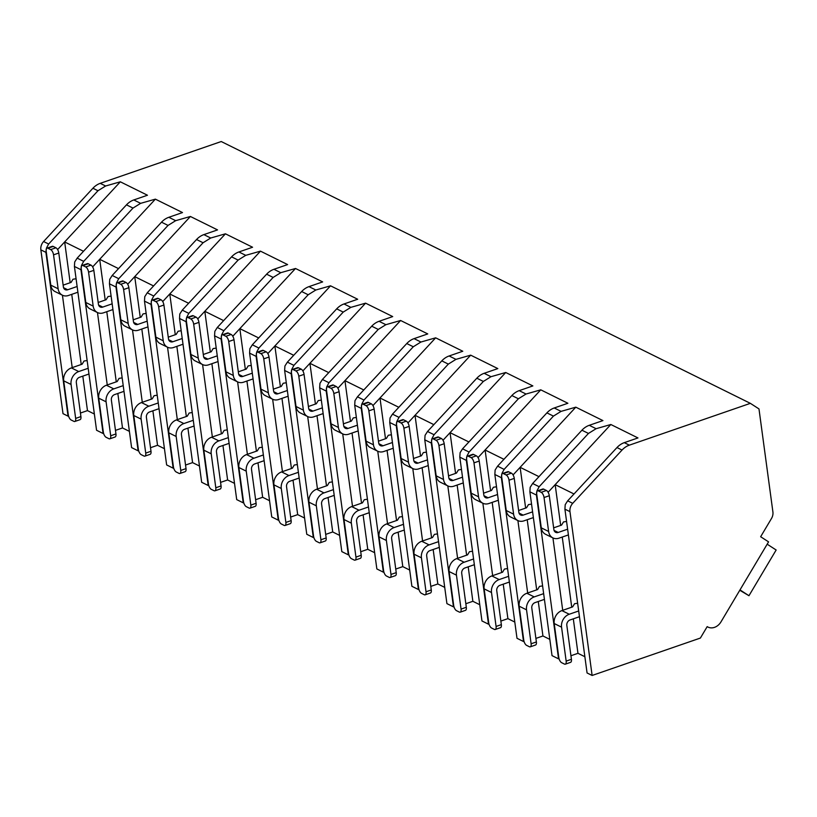 <?xml version="1.0" encoding="UTF-8"?>
<svg xmlns="http://www.w3.org/2000/svg" width="817" height="817" viewBox="0 0 817 817"><rect width="100%" height="100%" fill="white"/><g stroke="black" fill="none" stroke-linecap="round" stroke-linejoin="round"><path stroke-width="1.23" d="M750.363 403.343L221.233 141.535L100.225 183.345A17.76 14.492 116.3 0 0 92.913 188.247L43.597 241.526A8.875 7.241 116.3 0 0 40.85 249.849L63.001 413.657L68.056 416.159L45.905 252.351L46.498 248.021L48.652 244.028L97.969 190.749L105.607 186L120.334 181.803L147.458 195.232L133.794 199.951A17.76 14.492 116.3 0 0 126.472 204.853L77.166 258.131L74.704 261.981L74.418 266.454L96.559 430.263L103.095 433.5L80.944 269.692L81.537 265.362L83.691 261.358L132.997 208.08L140.636 203.341L155.373 199.144L182.497 212.563L168.833 217.291A17.76 14.492 116.3 0 0 161.511 222.183L112.195 275.462L109.744 279.312L109.447 283.795L131.598 447.604L138.124 450.831L115.983 287.022L116.576 282.692L118.731 278.699L168.036 225.421L175.675 220.672L190.402 216.474L217.536 229.904L203.862 234.622A17.76 14.492 116.3 0 0 196.55 239.524L147.234 292.803L144.772 296.653L144.486 301.126L166.637 464.934L173.163 468.172L151.012 304.363L151.605 300.033L153.759 296.03L203.076 242.751L210.715 238.013L225.441 233.815L252.565 247.234L238.901 251.963A17.76 14.492 116.3 0 0 231.579 256.855L182.273 310.133L179.811 313.983L179.526 318.467L201.666 482.275L208.202 485.502L186.051 321.694L186.644 317.364L188.798 313.371L238.115 260.092L245.743 255.343L260.48 251.146L287.604 264.575L273.94 269.293A17.76 14.492 116.3 0 0 266.618 274.195L217.302 327.474L214.851 331.324L214.554 335.797L236.705 499.606L243.231 502.843L221.09 339.024L221.683 334.704L223.838 330.701L273.144 277.423L280.782 272.684L295.509 268.487L322.644 281.906L308.969 286.634A17.76 14.492 116.3 0 0 301.657 291.526L252.341 344.805L249.879 348.655L249.594 353.138L271.744 516.947L278.27 520.174L256.119 356.365L256.712 352.035L258.866 348.042L308.183 294.763L315.822 290.015L330.548 285.817L357.672 299.247L344.008 303.965A17.76 14.492 116.3 0 0 336.686 308.867L287.38 362.145L284.919 365.996L284.633 370.469L306.773 534.277L313.309 537.515L291.158 373.696L291.751 369.376L293.906 365.373L343.222 312.094L350.861 307.355L365.587 303.158L392.711 316.577L379.047 321.306A17.76 14.492 116.3 0 0 371.725 326.197L322.409 379.476L319.958 383.326L319.661 387.809L341.812 551.618L348.338 554.845L326.197 391.037L326.79 386.707L328.945 382.713L378.251 329.435L385.89 324.686L400.616 320.489L427.751 333.918L414.076 338.636A17.76 14.492 116.3 0 0 406.764 343.538L357.448 396.817L354.987 400.667L354.701 405.14L376.851 568.949L383.377 572.186L361.226 408.367L361.819 404.047L363.974 400.044L413.29 346.765L420.929 342.027L435.655 337.829L462.779 351.249L449.115 355.977A17.76 14.492 116.3 0 0 441.793 360.869L392.487 414.148L390.026 417.998L389.74 422.481L411.891 586.289L418.416 589.517L396.265 425.708L396.858 421.378L399.013 417.385L448.329 364.106L455.968 359.357L470.694 355.16L497.819 368.59L484.154 373.308A17.76 14.492 116.3 0 0 476.832 378.21L427.516 431.488L425.065 435.338L424.769 439.812L446.919 603.62L453.455 606.857L431.305 443.039L431.897 438.719L434.052 434.715L483.358 381.437L490.997 376.698L505.723 372.501L532.858 385.92L519.183 390.649A17.76 14.492 116.3 0 0 511.871 395.54L462.555 448.819L460.104 452.669L459.808 457.152L481.959 620.961L488.484 624.188L466.333 460.38L466.936 456.049L469.081 452.056L518.397 398.778L526.036 394.029L540.762 389.832L567.886 403.261L554.222 407.979A17.76 14.492 116.3 0 0 546.9 412.881L497.594 466.16L495.133 470.01L494.847 474.483L516.998 638.291L523.523 641.529L501.372 477.71L501.965 473.39L504.12 469.387L553.436 416.108L561.075 411.37L575.801 407.172L602.926 420.592L589.261 425.31A17.76 14.492 116.3 0 0 581.939 430.212L532.633 483.49L530.172 487.34L529.886 491.814L552.026 655.632L558.562 658.859L536.412 495.051L537.004 490.721L539.159 486.728L588.465 433.439L596.104 428.7L610.84 424.503L637.965 437.932L624.3 442.651A17.76 14.492 116.3 0 0 616.978 447.553L567.662 500.831L565.211 504.681L564.915 509.154L587.066 672.963L592.121 675.465L700.383 638.057L707.185 626.629A11.54 9.416 116.3 0 0 707.951 627.068A11.54 9.416 116.3 0 0 720.992 621.86L768.562 541.855L760.647 536.728L771.493 518.489A8.875 7.241 116.3 0 0 772.902 511.942L758.983 408.919L750.363 403.343L629.356 445.153A17.76 14.492 116.3 0 0 622.033 450.055L572.717 503.333A8.875 7.241 116.3 0 0 569.97 511.656L592.121 675.465M57.609 249.573L120.334 181.803M103.606 433.378L103.095 433.5M115.473 430.375L122.499 427.955L129.403 431.366M138.635 450.718L138.124 450.831M150.502 447.716L157.538 445.285L164.442 448.696M173.674 468.049L173.163 468.172M185.541 465.047L192.577 462.616L199.471 466.037M208.713 485.39L208.202 485.502M220.58 482.387L227.606 479.957L234.51 483.368M243.742 502.721L243.231 502.843M255.609 499.718L262.645 497.287L269.549 500.709M278.781 520.051L278.27 520.174M290.648 517.059L297.684 514.628L304.578 518.039M313.82 537.392L313.309 537.515M325.687 534.389L332.713 531.959L339.617 535.38M348.859 554.723L348.338 554.845M360.726 551.73L367.752 549.3L374.656 552.711M383.888 572.063L383.377 572.186M395.755 569.061L402.791 566.63L409.695 570.052M418.927 589.394L418.416 589.517M430.794 586.402L437.83 583.971L444.724 587.382M453.966 606.735L453.455 606.857M465.833 603.732L472.859 601.302L479.763 604.723M488.995 624.065L488.484 624.188M500.862 621.073L507.898 618.643L514.802 622.054M524.034 641.406L523.523 641.529M535.901 638.404L542.937 635.973L549.831 639.394M559.073 658.737L558.562 658.859M570.94 655.745L577.966 653.314L584.87 656.725M68.567 416.047L68.056 416.159M80.434 413.045L87.47 410.614L94.364 414.025M83.508 251.279L64.666 241.955L70.17 282.713M87.47 410.614L82.803 376.137M81.23 364.505L71.743 294.345M87.133 360.542L84.039 361.022L82.139 364.188L71.396 367.905A10.652 8.691 -63.7 0 0 63.706 380.834L68.301 414.781A4.442 1.981 -109.1 0 0 71.15 419.999L73.908 421.368A4.442 1.981 -109.1 0 0 74.807 421.48A4.442 1.981 -109.1 0 0 75.654 418.416L71.069 384.47L63.706 380.834M76.073 278.75L72.979 279.24L71.089 282.406L63.144 285.143M574.004 493.979L555.162 484.655L610.84 424.503M577.966 653.314L573.309 618.837M571.737 607.205L562.249 537.045M560.676 525.413L555.162 484.655L548.115 492.273M577.639 603.232L574.535 603.722L572.646 606.888L561.902 610.605A10.652 8.691 -63.7 0 0 554.212 623.534L558.797 657.471A4.442 1.981 -109.1 0 0 561.657 662.699L564.414 664.068A4.442 1.981 -109.1 0 0 565.313 664.17A4.442 1.981 -109.1 0 0 566.161 661.116L561.565 627.17L554.212 623.534M566.579 521.45L563.485 521.93L561.585 525.096L553.64 527.843M562.719 610.319L552.925 537.913A10.652 8.691 116.3 0 0 558.971 538.178L568.397 534.921M538.965 476.638L520.133 467.324L575.801 407.172M542.937 635.973L538.27 601.496M536.698 589.874L527.21 519.714M525.637 508.082L520.133 467.324L513.076 474.943M542.6 585.901L539.506 586.392L537.606 589.557L526.863 593.265A10.652 8.691 -63.7 0 0 519.173 606.194L523.768 640.14A4.442 1.981 -109.1 0 0 526.618 645.369L529.375 646.727A4.442 1.981 -109.1 0 0 530.274 646.839A4.442 1.981 -109.1 0 0 531.121 643.776L526.536 609.839L519.173 606.194M531.54 504.109L528.446 504.6L526.546 507.765L518.611 510.513M527.68 592.989L517.896 520.582A10.652 8.691 116.3 0 0 523.942 520.848L533.368 517.59M531.121 643.776L536.381 641.958L531.796 608.022A4.442 3.625 -63.7 0 1 534.992 602.629L544.418 599.372M501.648 476.566L506.234 510.502L513.597 514.148L509.001 480.202A4.442 1.981 -109.1 0 0 506.152 474.973L503.395 473.605A4.442 1.981 -109.1 0 0 502.496 473.503A4.442 1.981 -109.1 0 0 501.648 476.566M513.597 514.148A10.652 8.691 116.3 0 0 517.886 520.572L510.533 516.936A10.652 8.691 -63.7 0 1 506.234 510.502M536.381 641.958A4.442 1.981 70.9 0 1 535.533 645.022L530.274 646.839M506.152 474.973L511.411 473.155A4.442 1.981 70.9 0 1 514.261 478.384L518.856 512.33A4.442 3.625 -63.7 0 0 520.643 515.006A4.442 3.625 -63.7 0 0 523.166 515.118L532.592 511.861M511.411 473.155L508.654 471.797A4.442 1.981 70.9 0 0 507.755 471.685L502.496 473.503M543.652 593.653L534.226 596.91A10.652 8.691 116.3 0 0 526.536 609.839M503.936 459.307L485.094 449.983L540.762 389.832M507.898 618.643L503.231 584.165M501.658 572.533L492.181 502.373M490.608 490.741L485.094 449.983L478.037 457.602M507.561 568.561L504.467 569.051L502.578 572.217L491.834 575.934A10.652 8.691 -63.7 0 0 484.144 588.863L488.729 622.799A4.442 1.981 -109.1 0 0 491.579 628.028L494.336 629.396A4.442 1.981 -109.1 0 0 495.235 629.498A4.442 1.981 -109.1 0 0 496.082 626.445L491.497 592.499L484.144 588.863M496.511 486.779L493.407 487.259L491.517 490.435L483.572 493.172M492.651 575.648L482.857 503.241A10.652 8.691 116.3 0 0 488.903 503.507L498.329 500.249M496.082 626.445L501.342 624.627L496.756 590.681A4.442 3.625 -63.7 0 1 499.963 585.299L509.389 582.041M466.609 459.225L471.205 493.172L478.558 496.807L473.972 462.861A4.442 1.981 -109.1 0 0 471.113 457.643L468.355 456.274A4.442 1.981 -109.1 0 0 467.467 456.172A4.442 1.981 -109.1 0 0 466.609 459.225M478.558 496.807A10.652 8.691 116.3 0 0 482.847 503.241L475.494 499.606A10.652 8.691 -63.7 0 1 471.205 493.172M501.342 624.627A4.442 1.981 70.9 0 1 500.494 627.681L495.235 629.498M471.113 457.643L476.372 455.825A4.442 1.981 70.9 0 1 479.232 461.054L483.817 494.99A4.442 3.625 -63.7 0 0 485.604 497.676A4.442 3.625 -63.7 0 0 488.127 497.778L497.553 494.52M476.372 455.825L473.615 454.456A4.442 1.981 70.9 0 0 472.726 454.354L467.467 456.172M508.613 576.312L499.187 579.57A10.652 8.691 116.3 0 0 491.497 592.499M468.897 441.966L450.055 432.653L505.723 372.501M472.859 601.302L468.202 566.824M466.63 555.203L457.142 485.043M455.569 473.411L450.055 432.653L443.008 440.271M472.532 551.23L469.428 551.72L467.538 554.886L456.795 558.593A10.652 8.691 -63.7 0 0 449.105 571.522L453.69 605.468A4.442 1.981 -109.1 0 0 456.55 610.697L459.307 612.056A4.442 1.981 -109.1 0 0 460.206 612.168A4.442 1.981 -109.1 0 0 461.054 609.104L456.458 575.168L449.105 571.522M461.472 469.438L458.378 469.928L456.478 473.094L448.533 475.841M457.612 558.317L447.818 485.911A10.652 8.691 116.3 0 0 453.864 486.176L463.29 482.918M461.054 609.104L466.313 607.286L461.717 573.35A4.442 3.625 -63.7 0 1 464.924 567.958L474.35 564.7M431.58 441.895L436.166 475.831L443.519 479.477L438.933 445.531A4.442 1.981 -109.1 0 0 436.084 440.302L433.327 438.933A4.442 1.981 -109.1 0 0 432.428 438.831A4.442 1.981 -109.1 0 0 431.58 441.895M443.519 479.477A10.652 8.691 116.3 0 0 447.818 485.901L440.455 482.265A10.652 8.691 -63.7 0 1 436.166 475.831M466.313 607.286A4.442 1.981 70.9 0 1 465.465 610.35L460.206 612.168M436.084 440.302L441.343 438.484A4.442 1.981 70.9 0 1 444.193 443.713L448.778 477.659A4.442 3.625 -63.7 0 0 450.565 480.335A4.442 3.625 -63.7 0 0 453.088 480.447L462.514 477.189M441.343 438.484L438.586 437.126A4.442 1.981 70.9 0 0 437.687 437.013L432.428 438.831M473.574 558.981L464.148 562.239A10.652 8.691 116.3 0 0 456.458 575.168M433.858 424.636L415.026 415.312L470.694 355.16M437.83 583.971L433.163 549.494M431.59 537.862L422.103 467.702M420.53 456.07L415.026 415.312L407.969 422.93M437.493 533.889L434.399 534.379L432.499 537.545L421.756 541.263A10.652 8.691 -63.7 0 0 414.066 554.192L418.661 588.138A4.442 1.981 -109.1 0 0 421.511 593.356L424.268 594.725A4.442 1.981 -109.1 0 0 425.167 594.827A4.442 1.981 -109.1 0 0 426.014 591.774L421.429 557.827L414.066 554.192M426.433 452.107L423.339 452.598L421.439 455.763L413.504 458.5M422.573 540.977L412.789 468.57A10.652 8.691 116.3 0 0 418.825 468.835L428.261 465.578M426.014 591.774L431.274 589.956L426.688 556.009A4.442 3.625 -63.7 0 1 429.885 550.627L439.311 547.37M396.541 424.554L401.127 458.5L408.49 462.136L403.894 428.19A4.442 1.981 -109.1 0 0 401.045 422.971L398.288 421.603A4.442 1.981 -109.1 0 0 397.389 421.501A4.442 1.981 -109.1 0 0 396.541 424.554M408.49 462.136A10.652 8.691 116.3 0 0 412.779 468.57L405.426 464.934A10.652 8.691 -63.7 0 1 401.127 458.5M431.274 589.956A4.442 1.981 70.9 0 1 430.426 593.009L425.167 594.827M401.045 422.971L406.304 421.153A4.442 1.981 70.9 0 1 409.154 426.382L413.749 460.318A4.442 3.625 -63.7 0 0 415.536 463.004A4.442 3.625 -63.7 0 0 418.059 463.106L427.485 459.859M406.304 421.153L403.547 419.785A4.442 1.981 70.9 0 0 402.648 419.683L397.389 421.501M438.545 541.64L429.119 544.898A10.652 8.691 116.3 0 0 421.429 557.827M398.829 407.295L379.987 397.981L435.655 337.829M402.791 566.63L398.124 532.163M396.551 520.531L387.074 450.371M385.501 438.739L379.987 397.981L372.93 405.6M402.454 516.558L399.36 517.049L397.46 520.215L386.717 523.922A10.652 8.691 -63.7 0 0 379.037 536.851L383.622 570.797A4.442 1.981 -109.1 0 0 386.472 576.026L389.229 577.394A4.442 1.981 -109.1 0 0 390.128 577.496A4.442 1.981 -109.1 0 0 390.975 574.433L386.39 540.497L379.037 536.851M391.404 434.767L388.3 435.257L386.41 438.423L378.465 441.17M387.544 523.646L377.75 451.239A10.652 8.691 116.3 0 0 383.796 451.505L393.222 448.247M390.975 574.433L396.235 572.625L391.649 538.679A4.442 3.625 -63.7 0 1 394.856 533.287L404.282 530.029M361.502 407.223L366.098 441.16L373.451 444.805L368.865 410.859A4.442 1.981 -109.1 0 0 366.006 405.63L363.248 404.272A4.442 1.981 -109.1 0 0 362.35 404.16A4.442 1.981 -109.1 0 0 361.502 407.223M373.451 444.805A10.652 8.691 116.3 0 0 377.74 451.239L370.387 447.593A10.652 8.691 -63.7 0 1 366.098 441.16M396.235 572.625A4.442 1.981 70.9 0 1 395.387 575.679L390.128 577.496M366.006 405.63L371.265 403.812A4.442 1.981 70.9 0 1 374.125 409.041L378.71 442.988A4.442 3.625 -63.7 0 0 380.497 445.663A4.442 3.625 -63.7 0 0 383.02 445.776L392.446 442.518M371.265 403.812L368.508 402.454A4.442 1.981 70.9 0 0 367.609 402.342L362.35 404.16M403.506 524.31L394.08 527.568A10.652 8.691 116.3 0 0 386.39 540.497M363.79 389.964L344.948 380.64L400.616 320.489M367.752 549.3L363.095 514.822M361.522 503.19L352.035 433.03M350.462 421.398L344.948 380.64L337.901 388.259M367.425 499.228L364.321 499.708L362.431 502.874L351.688 506.591A10.652 8.691 -63.7 0 0 343.998 519.52L348.583 553.466A4.442 1.981 -109.1 0 0 351.443 558.685L354.2 560.053A4.442 1.981 -109.1 0 0 355.089 560.156A4.442 1.981 -109.1 0 0 355.946 557.102L351.351 523.156L343.998 519.52M356.365 417.436L353.271 417.926L351.371 421.092L343.426 423.829M352.505 506.305L342.711 433.898A10.652 8.691 116.3 0 0 348.757 434.164L358.183 430.906M355.946 557.102L361.206 555.284L356.61 521.338A4.442 3.625 -63.7 0 1 359.817 515.956L369.243 512.698M326.473 389.883L331.059 423.829L338.412 427.465L333.826 393.528A4.442 1.981 -109.1 0 0 330.977 388.3L328.22 386.931A4.442 1.981 -109.1 0 0 327.321 386.829A4.442 1.981 -109.1 0 0 326.473 389.883M338.412 427.465A10.652 8.691 116.3 0 0 342.711 433.898L335.348 430.263A10.652 8.691 -63.7 0 1 331.059 423.829M361.206 555.284A4.442 1.981 70.9 0 1 360.348 558.338L355.089 560.156M330.977 388.3L336.236 386.482A4.442 1.981 70.9 0 1 339.086 391.711L343.671 425.647A4.442 3.625 -63.7 0 0 345.458 428.333A4.442 3.625 -63.7 0 0 347.981 428.445L357.407 425.187M336.236 386.482L333.479 385.113A4.442 1.981 70.9 0 0 332.58 385.011L327.321 386.829M368.467 506.969L359.041 510.227A10.652 8.691 116.3 0 0 351.351 523.156M328.751 372.623L309.919 363.31L365.587 303.158M332.713 531.959L328.056 497.492M326.483 485.86L316.996 415.7M315.423 404.068L309.919 363.31L302.862 370.928M332.386 481.887L329.292 482.377L327.392 485.543L316.649 489.25A10.652 8.691 -63.7 0 0 308.959 502.179L313.554 536.126A4.442 1.981 -109.1 0 0 316.404 541.354L319.161 542.723A4.442 1.981 -109.1 0 0 320.06 542.825A4.442 1.981 -109.1 0 0 320.907 539.761L316.322 505.825L308.959 502.179M321.326 400.095L318.232 400.585L316.332 403.751L308.397 406.498M317.466 488.975L307.682 416.568M320.907 539.761L326.167 537.954L321.581 504.007A4.442 3.625 -63.7 0 1 324.778 498.615L334.204 495.357M291.434 372.552L296.02 406.488L303.383 410.134L298.787 376.188A4.442 1.981 -109.1 0 0 295.938 370.959L293.18 369.601A4.442 1.981 -109.1 0 0 292.282 369.488A4.442 1.981 -109.1 0 0 291.434 372.552M303.383 410.134A10.652 8.691 116.3 0 0 307.672 416.568L300.319 412.922A10.652 8.691 -63.7 0 1 296.02 406.488M326.167 537.954A4.442 1.981 70.9 0 1 325.319 541.007L320.06 542.825M295.938 370.959L301.197 369.141A4.442 1.981 70.9 0 1 304.047 374.37L308.642 408.316A4.442 3.625 -63.7 0 0 310.429 410.992A4.442 3.625 -63.7 0 0 312.952 411.104L322.378 407.846M301.197 369.141L298.44 367.783A4.442 1.981 70.9 0 0 297.541 367.67L292.282 369.488M333.438 489.638L324.002 492.896A10.652 8.691 116.3 0 0 316.322 505.825M307.672 416.568A10.652 8.691 116.3 0 0 313.718 416.833L323.154 413.576M293.722 355.293L274.88 345.969L330.548 285.817M297.684 514.628L293.017 480.151M291.444 468.519L281.967 398.359M280.394 386.727L274.88 345.969L267.823 353.587M297.347 464.556L294.253 465.036L292.353 468.202L281.61 471.92A10.652 8.691 -63.7 0 0 273.93 484.849L278.515 518.795A4.442 1.981 -109.1 0 0 281.365 524.014L284.122 525.382A4.442 1.981 -109.1 0 0 285.021 525.484A4.442 1.981 -109.1 0 0 285.868 522.431L281.283 488.484L273.93 484.849M286.287 382.764L283.193 383.255L281.303 386.421L273.358 389.158M282.437 471.634L272.643 399.227A10.652 8.691 116.3 0 0 278.689 399.493L288.115 396.235M285.868 522.431L291.128 520.613L286.542 486.666A4.442 3.625 -63.7 0 1 289.749 481.284L299.175 478.027M256.395 355.211L260.991 389.158L268.344 392.793L263.758 358.857A4.442 1.981 -109.1 0 0 260.899 353.628L258.141 352.26A4.442 1.981 -109.1 0 0 257.243 352.158A4.442 1.981 -109.1 0 0 256.395 355.211M268.344 392.793A10.652 8.691 116.3 0 0 272.633 399.227L265.28 395.591A10.652 8.691 -63.7 0 1 260.991 389.158M291.128 520.613A4.442 1.981 70.9 0 1 290.28 523.666L285.021 525.484M260.899 353.628L266.158 351.81A4.442 1.981 70.9 0 1 269.018 357.039L273.603 390.975A4.442 3.625 -63.7 0 0 275.39 393.661A4.442 3.625 -63.7 0 0 277.913 393.774L287.339 390.516M266.158 351.81L263.401 350.442A4.442 1.981 70.9 0 0 262.502 350.34L257.243 352.158M298.399 472.297L288.973 475.555A10.652 8.691 116.3 0 0 281.283 488.484M258.683 337.952L239.841 328.638L295.509 268.487M262.645 497.287L257.988 462.82M256.415 451.188L246.928 381.028M245.355 369.396L239.841 328.638L232.794 336.257M262.318 447.216L259.214 447.706L257.324 450.872L246.581 454.579A10.652 8.691 -63.7 0 0 238.891 467.508L243.476 501.454A4.442 1.981 -109.1 0 0 246.325 506.683L249.093 508.051A4.442 1.981 -109.1 0 0 249.982 508.154A4.442 1.981 -109.1 0 0 250.839 505.1L246.244 471.154L238.891 467.508M251.258 365.424L248.154 365.914L246.264 369.08L238.319 371.827M247.398 454.303L237.604 381.896A10.652 8.691 116.3 0 0 243.65 382.162L253.076 378.904M250.839 505.1L256.099 503.282L251.503 469.336A4.442 3.625 -63.7 0 1 254.71 463.944L264.136 460.686M221.366 337.881L225.952 371.817L233.305 375.463L228.719 341.516A4.442 1.981 -109.1 0 0 225.87 336.287L223.112 334.929A4.442 1.981 -109.1 0 0 222.214 334.817A4.442 1.981 -109.1 0 0 221.366 337.881M233.305 375.463A10.652 8.691 116.3 0 0 237.604 381.896L230.241 378.251A10.652 8.691 -63.7 0 1 225.952 371.817M256.099 503.282A4.442 1.981 70.9 0 1 255.241 506.336L249.982 508.154M225.87 336.287L231.129 334.47A4.442 1.981 70.9 0 1 233.979 339.698L238.564 373.645A4.442 3.625 -63.7 0 0 240.351 376.32A4.442 3.625 -63.7 0 0 242.874 376.433L252.3 373.175M231.129 334.47L228.372 333.111A4.442 1.981 70.9 0 0 227.473 332.999L222.214 334.817M263.36 454.967L253.934 458.225A10.652 8.691 116.3 0 0 246.244 471.154M223.644 320.621L204.812 311.297L260.48 251.146M227.606 479.957L222.949 445.479M221.376 433.847L211.889 363.688M210.316 352.056L204.812 311.297L197.755 318.916M227.279 429.885L224.185 430.365L222.285 433.531L211.542 437.248A10.652 8.691 -63.7 0 0 203.852 450.177L208.447 484.124A4.442 1.981 -109.1 0 0 211.297 489.342L214.054 490.711A4.442 1.981 -109.1 0 0 214.953 490.813A4.442 1.981 -109.1 0 0 215.8 487.759L211.215 453.813L203.852 450.177M216.219 348.093L213.125 348.583L211.225 351.749L203.29 354.486M212.359 436.962L202.575 364.556A10.652 8.691 116.3 0 0 208.611 364.821L218.037 361.563M215.8 487.759L221.06 485.941L216.474 451.995A4.442 3.625 -63.7 0 1 219.671 446.613L229.097 443.355M186.327 320.54L190.912 354.486L198.276 358.122L193.68 324.186A4.442 1.981 -109.1 0 0 190.831 318.957L188.073 317.588A4.442 1.981 -109.1 0 0 187.175 317.486A4.442 1.981 -109.1 0 0 186.327 320.54M198.276 358.122A10.652 8.691 116.3 0 0 202.565 364.556L195.202 360.92A10.652 8.691 -63.7 0 1 190.912 354.486M221.06 485.941A4.442 1.981 70.9 0 1 220.212 489.005L214.953 490.813M190.831 318.957L196.09 317.139A4.442 1.981 70.9 0 1 198.94 322.368L203.535 356.304A4.442 3.625 -63.7 0 0 205.322 358.99A4.442 3.625 -63.7 0 0 207.845 359.102L217.271 355.844M196.09 317.139L193.333 315.77A4.442 1.981 70.9 0 0 192.434 315.668L187.175 317.486M228.331 437.626L218.895 440.884A10.652 8.691 116.3 0 0 211.215 453.813M188.615 303.281L169.773 293.967L225.441 233.815M192.577 462.616L187.91 428.149M186.337 416.517L176.85 346.357M175.277 334.725L169.773 293.967L162.716 301.585M192.24 412.544L189.146 413.034L187.246 416.2L176.503 419.907A10.652 8.691 -63.7 0 0 168.813 432.836L173.408 466.783A4.442 1.981 -109.1 0 0 176.258 472.012L179.015 473.38A4.442 1.981 -109.1 0 0 179.914 473.482A4.442 1.981 -109.1 0 0 180.761 470.429L176.176 436.482L168.813 432.836M181.18 330.752L178.086 331.242L176.196 334.408L168.251 337.155M177.32 419.632L167.536 347.225A10.652 8.691 116.3 0 0 173.582 347.491L183.008 344.233M180.761 470.429L186.021 468.611L181.435 434.664A4.442 3.625 -63.7 0 1 184.642 429.272L194.068 426.014M151.288 303.209L155.884 337.145L163.237 340.791L158.651 306.845A4.442 1.981 -109.1 0 0 155.792 301.616L153.034 300.258A4.442 1.981 -109.1 0 0 152.136 300.145A4.442 1.981 -109.1 0 0 151.288 303.209M163.237 340.791A10.652 8.691 116.3 0 0 167.526 347.225L160.173 343.579A10.652 8.691 -63.7 0 1 155.884 337.145M186.021 468.611A4.442 1.981 70.9 0 1 185.173 471.664L179.914 473.482M155.792 301.616L161.051 299.798A4.442 1.981 70.9 0 1 163.911 305.027L168.496 338.973A4.442 3.625 -63.7 0 0 170.283 341.649A4.442 3.625 -63.7 0 0 172.806 341.761L182.232 338.504M161.051 299.798L158.294 298.44A4.442 1.981 70.9 0 0 157.395 298.328L152.136 300.145M193.292 420.295L183.866 423.553A10.652 8.691 116.3 0 0 176.176 436.482M153.576 285.95L134.734 276.626L190.402 216.474M157.538 445.285L152.881 410.808M151.308 399.176L141.821 329.016M140.248 317.384L134.734 276.626L127.687 284.245M157.211 395.214L154.107 395.694L152.217 398.859L141.474 402.577A10.652 8.691 -63.7 0 0 133.784 415.506L138.369 449.452A4.442 1.981 -109.1 0 0 141.218 454.671L143.986 456.039A4.442 1.981 -109.1 0 0 144.875 456.141A4.442 1.981 -109.1 0 0 145.732 453.088L141.137 419.141L133.784 415.506M146.151 313.422L143.046 313.912L141.157 317.078L133.212 319.815M142.291 402.291L132.497 329.884A10.652 8.691 116.3 0 0 138.543 330.15L147.969 326.892M145.732 453.088L150.992 451.27L146.396 417.324A4.442 3.625 -63.7 0 1 149.603 411.942L159.029 408.684M116.259 285.868L120.845 319.815L128.198 323.45L123.612 289.514A4.442 1.981 -109.1 0 0 120.763 284.285L118.005 282.917A4.442 1.981 -109.1 0 0 117.107 282.815A4.442 1.981 -109.1 0 0 116.259 285.868M128.198 323.45A10.652 8.691 116.3 0 0 132.487 329.884L125.134 326.249A10.652 8.691 -63.7 0 1 120.845 319.815M150.992 451.27A4.442 1.981 70.9 0 1 150.134 454.334L144.875 456.141M120.763 284.285L126.022 282.468A4.442 1.981 70.9 0 1 128.872 287.696L133.457 321.632A4.442 3.625 -63.7 0 0 135.244 324.318A4.442 3.625 -63.7 0 0 137.767 324.431L147.193 321.173M126.022 282.468L123.255 281.099A4.442 1.981 70.9 0 0 122.366 280.997L117.107 282.815M158.253 402.955L148.827 406.212A10.652 8.691 116.3 0 0 141.137 419.141M118.536 268.619L99.694 259.295L155.373 199.144M122.499 427.955L117.842 393.477M116.269 381.845L106.782 311.685M105.209 300.053L99.694 259.295L92.648 266.914M122.172 377.873L119.078 378.363L117.178 381.529L106.435 385.236A10.652 8.691 -63.7 0 0 98.745 398.175L103.33 432.111A4.442 1.981 -109.1 0 0 106.19 437.34L108.947 438.709A4.442 1.981 -109.1 0 0 109.846 438.811A4.442 1.981 -109.1 0 0 110.693 435.757L106.098 401.811L98.745 398.175M111.112 296.081L108.018 296.571L106.118 299.737L98.173 302.484M107.252 384.96L97.468 312.554A10.652 8.691 116.3 0 0 103.504 312.819L112.93 309.561M110.693 435.757L115.953 433.939L111.357 399.993A4.442 3.625 -63.7 0 1 114.564 394.601L123.99 391.343M81.22 268.538L85.805 302.474L93.169 306.12L88.573 272.173A4.442 1.981 -109.1 0 0 85.724 266.945L82.966 265.586A4.442 1.981 -109.1 0 0 82.068 265.474A4.442 1.981 -109.1 0 0 81.22 268.538M93.169 306.12A10.652 8.691 116.3 0 0 97.458 312.554L90.095 308.908A10.652 8.691 -63.7 0 1 85.805 302.474M115.953 433.939A4.442 1.981 70.9 0 1 115.105 436.993L109.846 438.811M85.724 266.945L90.983 265.127A4.442 1.981 70.9 0 1 93.832 270.356L98.428 304.302A4.442 3.625 -63.7 0 0 100.215 306.978A4.442 3.625 -63.7 0 0 102.738 307.09L112.164 303.832M90.983 265.127L88.226 263.768A4.442 1.981 70.9 0 0 87.327 263.656L82.068 265.474M123.214 385.624L113.788 388.882A10.652 8.691 116.3 0 0 106.098 401.811M72.213 367.619L62.429 295.223M566.161 661.116L571.42 659.299L566.824 625.352A4.442 3.625 -63.7 0 1 570.031 619.97L579.457 616.712M536.687 493.897L541.273 527.843L548.626 531.479L544.04 497.533A4.442 1.981 -109.1 0 0 541.191 492.314L538.434 490.946A4.442 1.981 -109.1 0 0 537.535 490.843A4.442 1.981 -109.1 0 0 536.687 493.897M548.626 531.479A10.652 8.691 116.3 0 0 552.925 537.913L545.562 534.277A10.652 8.691 -63.7 0 1 541.273 527.843M571.42 659.299A4.442 1.981 70.9 0 1 570.572 662.352L565.313 664.17M541.191 492.314L546.45 490.496A4.442 1.981 70.9 0 1 549.3 495.715L553.885 529.661A4.442 3.625 -63.7 0 0 555.683 532.347A4.442 3.625 -63.7 0 0 558.195 532.449L567.631 529.191M546.45 490.496L543.693 489.128A4.442 1.981 70.9 0 0 542.794 489.026L537.535 490.843M578.681 610.983L569.255 614.241A10.652 8.691 116.3 0 0 561.565 627.17M75.654 418.416L80.914 416.599L76.328 382.662A4.442 3.625 -63.7 0 1 79.525 377.27L88.961 374.012M46.181 251.197L50.777 285.143L58.13 288.779L53.544 254.843A4.442 1.981 -109.1 0 0 50.685 249.614L47.927 248.245A4.442 1.981 -109.1 0 0 47.029 248.143A4.442 1.981 -109.1 0 0 46.181 251.197M58.13 288.779A10.652 8.691 116.3 0 0 62.419 295.213L55.066 291.577A10.652 8.691 -63.7 0 1 50.777 285.143M80.914 416.599A4.442 1.981 70.9 0 1 80.066 419.662L74.807 421.48M50.685 249.614L55.944 247.796A4.442 1.981 70.9 0 1 58.793 253.025L63.389 286.961A4.442 3.625 -63.7 0 0 65.176 289.647A4.442 3.625 -63.7 0 0 67.699 289.759L77.125 286.501M55.944 247.796L53.187 246.428A4.442 1.981 70.9 0 0 52.288 246.325L47.029 248.143M88.185 368.283L78.759 371.541A10.652 8.691 116.3 0 0 71.069 384.47M62.419 295.213A10.652 8.691 116.3 0 0 68.475 295.478L77.901 292.22M739.783 590.262L748.964 595.716L739.998 589.905M767.173 544.193L776.15 550.004L748.964 595.716M100.225 183.345L105.607 186M624.3 442.651L629.356 445.153M589.261 425.31L596.104 428.7M554.222 407.979L561.075 411.37M519.183 390.649L526.036 394.029M484.154 373.308L490.997 376.698M449.115 355.977L455.968 359.357M414.076 338.636L420.929 342.027M379.047 321.306L385.89 324.686M344.008 303.965L350.861 307.355M308.969 286.634L315.822 290.015M273.94 269.293L280.782 272.684M238.901 251.963L245.743 255.343M203.862 234.622L210.715 238.013M168.833 217.291L175.675 220.672M133.794 199.951L140.636 203.341M616.978 447.553L622.033 450.055M581.939 430.212L588.465 433.439M546.9 412.881L553.436 416.108M511.871 395.54L518.397 398.778M476.832 378.21L483.358 381.437M441.793 360.869L448.329 364.106M406.764 343.538L413.29 346.765M371.725 326.197L378.251 329.435M336.686 308.867L343.222 312.094M301.657 291.526L308.183 294.763M266.618 274.195L273.144 277.423M231.579 256.855L238.115 260.092M196.55 239.524L203.076 242.751M161.511 222.183L168.036 225.421M92.913 188.247L97.969 190.749M126.472 204.853L132.997 208.08M567.662 500.831L572.717 503.333M532.633 483.49L539.159 486.728M497.594 466.16L504.12 469.387M462.555 448.819L469.081 452.056M427.516 431.488L434.052 434.715M392.487 414.148L399.013 417.385M357.448 396.817L363.974 400.044M322.409 379.476L328.945 382.713M287.38 362.145L293.906 365.373M252.341 344.805L258.866 348.042M217.302 327.474L223.838 330.701M182.273 310.133L188.798 313.371M147.234 292.803L153.759 296.03M112.195 275.462L118.731 278.699M77.166 258.131L83.691 261.358M43.597 241.526L48.652 244.028M564.915 509.154L569.97 511.656M529.886 491.814L536.412 495.051M494.847 474.483L501.372 477.71M459.808 457.152L466.333 460.38M424.769 439.812L431.305 443.039M389.74 422.481L396.265 425.708M354.701 405.14L361.226 408.367M319.661 387.809L326.197 391.037M284.633 370.469L291.158 373.696M249.594 353.138L256.119 356.365M214.554 335.797L221.09 339.024M179.526 318.467L186.051 321.694M144.486 301.126L151.012 304.363M109.447 283.795L115.983 287.022M74.418 266.454L80.944 269.692M40.85 249.849L45.905 252.351M534.226 596.91L526.863 593.265M509.001 480.202L514.261 478.384M503.395 473.605L508.654 471.797M523.166 515.118L519.02 513.066M499.187 579.57L491.834 575.934M473.972 462.861L479.232 461.054M468.355 456.274L473.615 454.456M488.127 497.778L483.991 495.735M464.148 562.239L456.795 558.593M438.933 445.531L444.193 443.713M433.327 438.933L438.586 437.126M453.088 480.447L448.952 478.394M429.119 544.898L421.756 541.263M403.894 428.19L409.154 426.382M398.288 421.603L403.547 419.785M418.059 463.106L413.913 461.064M394.08 527.568L386.717 523.922M368.865 410.859L374.125 409.041M363.248 404.272L368.508 402.454M383.02 445.776L378.884 443.723M359.041 510.227L351.688 506.591M333.826 393.528L339.086 391.711M328.22 386.931L333.479 385.113M347.981 428.445L343.845 426.392M324.002 492.896L316.649 489.25M298.787 376.188L304.047 374.37M293.18 369.601L298.44 367.783M312.952 411.104L308.806 409.051M288.973 475.555L281.61 471.92M263.758 358.857L269.018 357.039M258.141 352.26L263.401 350.442M277.913 393.774L273.777 391.721M253.934 458.225L246.581 454.579M228.719 341.516L233.979 339.698M223.112 334.929L228.372 333.111M242.874 376.433L238.738 374.39M218.895 440.884L211.542 437.248M193.68 324.186L198.94 322.368M188.073 317.588L193.333 315.77M207.845 359.102L203.699 357.049M183.866 423.553L176.503 419.907M158.651 306.845L163.911 305.027M153.034 300.258L158.294 298.44M172.806 341.761L168.67 339.719M148.827 406.212L141.474 402.577M123.612 289.514L128.872 287.696M118.005 282.917L123.255 281.099M137.767 324.431L133.631 322.378M113.788 388.882L106.435 385.236M88.573 272.173L93.832 270.356M82.966 265.586L88.226 263.768M102.738 307.09L98.591 305.047M569.255 614.241L561.902 610.605M544.04 497.533L549.3 495.715M538.434 490.946L543.693 489.128M558.195 532.449L554.059 530.407M78.759 371.541L71.396 367.905M53.544 254.843L58.793 253.025M47.927 248.245L53.187 246.428M67.699 289.759L63.563 287.707M707.154 626.67L707.951 627.068"/></g></svg>
